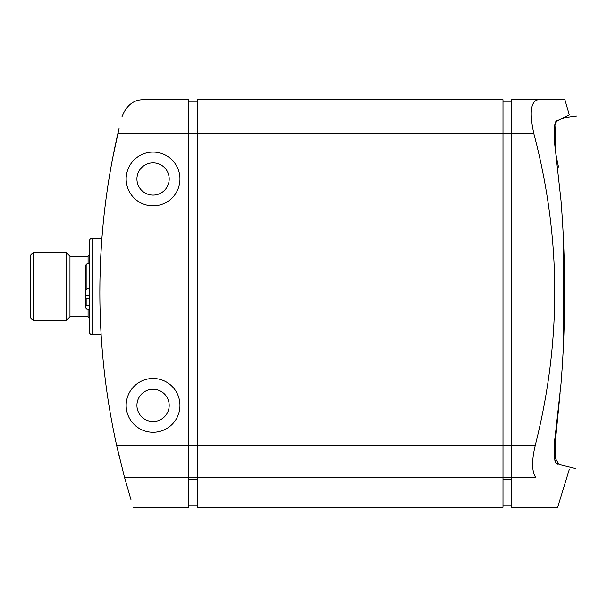 <?xml version="1.0" encoding="UTF-8"?>
<svg xmlns="http://www.w3.org/2000/svg" width="607" height="607" viewBox="0 0 607 607"><rect width="100%" height="100%" fill="white"/><g stroke="black" fill="none" stroke-linecap="round" stroke-linejoin="round"><path stroke-width="0.91" d="M560.989 200.462L555.435 150.225C553.091 133.525 553.834 118.843 558.47 120.269L569.237 114.784L558.463 120.277C553.554 118.926 553.265 133.472 555.435 150.225L560.989 200.462C565.876 261.822 565.876 322.962 560.989 383.897L560.648 386.925M563.319 237.443L563.713 338.236M560.572 387.607L560.322 390.301M559.995 393.837L559.737 396.583M559.722 396.758L559.449 399.558M559.244 401.622L558.448 409.262M558.44 409.323L556.93 422.419M554.828 439.377L554.388 444.817M554.305 446.282L554.221 448.232M554.229 455L554.259 455.637M554.29 456.062L554.441 457.754M554.768 459.894L555.086 461.145M556.801 463.24L557.833 463.763M560.989 383.897L555.405 434.377C553.068 450.94 553.903 465.69 558.561 464.135L558.455 464.082C553.774 465.463 553.136 450.675 555.428 434.225L560.989 383.897M569.237 469.575L557.658 507.27L511.58 507.27L511.58 477.239L535.571 477.239C564.935 517.103 564.935 517.103 535.571 477.239C531.77 471.191 531.649 460.622 535.215 445.53L535.564 444.157M197.328 477.239L502.983 477.239L502.983 507.27L197.328 507.27L197.328 133.692L533.857 133.692C561.232 237.246 561.687 341.187 535.215 445.53L511.58 445.53L511.58 99.73L564.905 99.73L511.58 99.73M533.857 133.692C529.304 112.849 530.67 101.528 537.954 99.73M511.58 477.239L511.58 445.53L116.673 445.53A707.527 707.527 0 0 1 117.834 133.692L118.608 130.368M502.983 99.73L197.328 99.73L502.983 99.73L502.983 477.239M117.834 133.692L116.825 138.153L117.834 133.692L197.328 133.692L197.328 99.73M197.328 101.999L188.724 101.999M133.343 507.27L188.724 507.27L188.724 99.73L143.882 99.73C133.972 99.419 126.658 105.094 121.946 116.756C126.658 105.094 133.972 99.419 143.882 99.73M100.087 310.147L101.134 334.632L92.044 334.632C90.671 334.783 89.73 333.842 89.214 331.801L89.214 241.237C89.73 239.196 90.671 238.255 92.044 238.407L92.044 334.632L90.048 333.804L89.396 332.788M101.012 332.545L100.557 323.713M101.149 249.492L100.011 277.384M99.92 282.847L99.859 291.246M119.162 128.031L112.872 157.092M112.249 160.331L111.331 165.271M111.331 165.294L111.058 166.773M118.024 132.887L117.417 135.543M116.597 139.2L116.233 140.839M114.738 147.842L114.48 149.094M114.351 149.701L111.764 162.934M116.673 445.53L124.488 477.239C136.135 517.217 136.135 517.217 124.488 477.239L131.021 499.834M117.804 450.523L119.162 456.327M115.573 440.462L115.474 440.007M113.964 432.745L114.723 436.441L113.957 432.73M113.221 429.028L112.507 425.386M111.938 422.373L111.521 420.12L111.938 422.373M110.99 417.214L110.899 416.706L110.99 417.214M118.577 453.839L118.957 455.455M113.198 428.929L112.545 425.568M100.565 323.865L100.823 329.085M100.997 332.279L100.808 328.812M101.642 241.92L100.8 255.615M179.953 178.974A26.883 26.883 0 0 0 139.618 155.688A26.883 26.883 0 0 0 139.618 202.26A26.883 26.883 0 0 0 179.953 178.974M179.953 405.385A26.883 26.883 0 0 0 139.618 382.099A26.883 26.883 0 0 0 139.618 428.671A26.883 26.883 0 0 0 179.953 405.385M188.724 477.223L197.328 477.223M197.328 479.302L188.724 479.302M169.194 178.974A16.131 16.131 0 0 1 144.997 192.943A16.131 16.131 0 0 1 144.997 165.005A16.131 16.131 0 0 1 169.194 178.974M169.194 405.385A16.131 16.131 0 0 1 144.997 419.354A16.131 16.131 0 0 1 144.997 391.416A16.131 16.131 0 0 1 169.194 405.385M88.083 263.878L88.083 256.237L69.972 256.237L69.972 316.801L88.083 316.801L88.083 309.16M69.972 256.237L66.292 252.558L66.292 320.481L69.972 316.801M502.983 101.999L511.58 101.999M502.983 477.223L511.58 477.223M511.58 479.302L502.983 479.302M33.18 320.481L30.35 317.651L30.35 255.388L33.18 252.558L33.18 320.481L66.292 320.481M89.214 298.636L86.953 298.636L85.822 297.817L85.822 290.131L86.953 288.811L89.214 288.811M85.822 297.817L85.822 304.82L86.953 305.64L89.214 305.64M89.214 309.046L86.953 309.046L85.822 308.03L85.822 304.82M85.822 295.427L89.214 295.427M86.953 288.811L86.953 263.878L85.822 265.009L85.822 290.131M124.488 477.239L188.724 477.239M86.953 298.636L86.953 305.64M86.953 309.046L89.214 309.16M558.508 167.046C556.869 158.988 554.942 152.987 555.139 140.042L555.868 125.034C554.457 120.611 561.384 117.599 576.65 115.99M569.237 114.784L564.905 99.73M92.044 238.407L101.908 238.407M188.724 505.001L197.328 505.001M88.083 316.801L89.214 317.931M88.083 256.237L89.214 255.107M502.983 505.001L511.58 505.001M33.18 252.558L66.292 252.558M86.953 263.878L89.214 263.878M86.953 309.16L85.822 308.03M575.868 468.596L559.358 464.537M559.153 464.438L555.405 458.46L555.223 443.816L556.407 428.557M557.067 422.51L560.071 393.093M555.147 461.032L555.2 461.153C554.631 459.818 554.388 456.267 554.479 450.508L559.851 395.612"/></g></svg>
